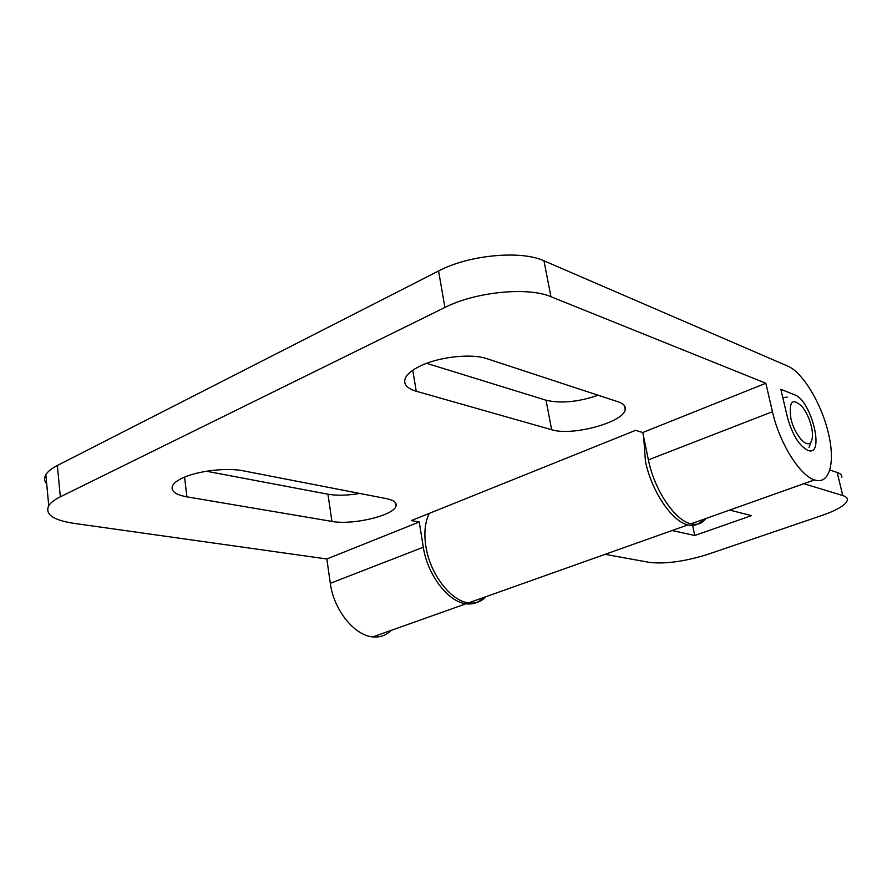<?xml version="1.0" encoding="UTF-8"?>
<svg xmlns="http://www.w3.org/2000/svg" width="892" height="892" viewBox="0 0 892 892"><rect width="100%" height="100%" fill="white"/><g stroke="black" fill="none" stroke-linecap="round" stroke-linejoin="round"><path stroke-width="1.34" d="M702.918 519.568C699.194 524.596 694.199 526.38 687.922 524.897C671.955 521.586 651.216 490.856 645.418 461.019L643.656 436.946M429.308 513.357C424.993 522.032 423.845 532.992 425.852 546.238C429.911 573.812 450.728 601.007 468.534 602.881C475.514 603.784 481.345 601.71 486.006 596.67M841.847 477.131C841.992 475.113 840.442 473.563 837.187 472.459L829.917 470.051M605.099 554.333L649.398 562.395C665.365 564.201 684.889 561.503 707.958 554.3L822.168 515.386C837.711 509.934 846.118 504.783 847.389 499.955C847.556 498.037 846.017 496.576 842.773 495.562L837.187 472.459M803.837 483.698L842.773 495.562M729.6 510.079L751.488 515.621L694.757 535.49L672.044 530.539M692.616 525.421L694.757 535.49M186.907 496.844C175.088 494.647 170.35 490.856 172.68 485.482C174.107 482.962 177.307 480.509 182.291 478.134C197.099 470.887 226.869 467.375 243.371 470.842L386.481 498.639C394.008 500.234 397.163 502.787 395.937 506.31C393.238 515.732 352.184 525.343 331.913 521.407L186.907 496.844L184.566 477.131M416.23 391.231C406.83 388.41 403.184 384.084 405.291 378.264C407.231 373.96 412.305 369.834 420.5 365.898C439.265 356.733 471.69 353.277 486.909 358.684L618.379 401.891C623.753 403.742 626.028 406.384 625.203 409.807C623.107 422.585 571.772 436.333 551.646 429.732L416.23 391.231L412.762 370.269M483.497 597.562C478.814 602.602 472.994 604.676 466.003 603.784C448.163 601.922 427.357 574.771 423.321 547.22L419.24 521.987L411.379 520.571L635.617 430.334L642.742 432.52L648.395 459.871C654.215 489.73 674.943 520.515 690.887 523.849L814.485 479.907C829.571 485.137 835.548 462.602 828.367 433.021C821.398 403.518 802.9 372.6 787.881 366.166L543.953 260.798C521.051 250.05 468.88 254.889 438.574 270.967L57.356 465.49C51.591 468.456 47.755 471.522 45.849 474.711C43.942 478.023 44.232 481.111 46.718 483.977M359.755 493.454C347.523 495.506 336.92 495.751 327.955 494.213L206.42 471.232M598.186 395.256C578.094 402.024 560.711 403.686 546.049 400.229L426.621 363.323M423.321 547.22L330.319 583.312C333.708 609.883 354.425 635.583 372.845 636.899C380.059 637.568 386.158 635.394 391.153 630.388M330.319 583.312L326.829 558.983L73.456 523.292C53.007 520.081 44.767 514.216 48.737 505.708C50.666 502.653 54.535 499.687 60.333 496.811L57.356 465.49M438.574 270.967L444.907 307.461L60.333 496.811M444.907 307.461C475.525 291.807 528.031 286.667 550.944 296.713L543.953 260.798M780.846 389.291L787.435 417.322C792.442 435.028 799.321 446.078 808.085 450.482C825.301 456.871 811.497 400.419 794.694 394.866L780.846 389.291M814.485 479.907C799.868 475.67 779.352 442.822 772.45 411.725L765.838 383.248L550.944 296.713M690.887 523.849C697.143 525.332 702.138 523.559 705.851 518.531M326.829 558.983L419.24 521.987M765.838 383.248L642.742 432.52M809.044 447.472L811.307 441.328C807.728 449.758 794.549 435.307 790.925 418.638C788.573 401.11 792.419 397.23 802.443 406.986C806.468 412.327 809.434 418.749 811.33 426.264C812.868 432.977 812.857 437.994 811.307 441.328M782.841 397.787L787.212 397.074M772.45 411.725L648.395 459.871M327.955 494.213L331.913 521.407M546.049 400.229L551.646 429.732M687.922 524.897L468.534 602.881M372.845 636.899L466.003 603.784M45.849 474.711L48.737 505.708M395.346 502.575L395.937 506.31M624.322 405.492L625.203 409.807"/></g></svg>
